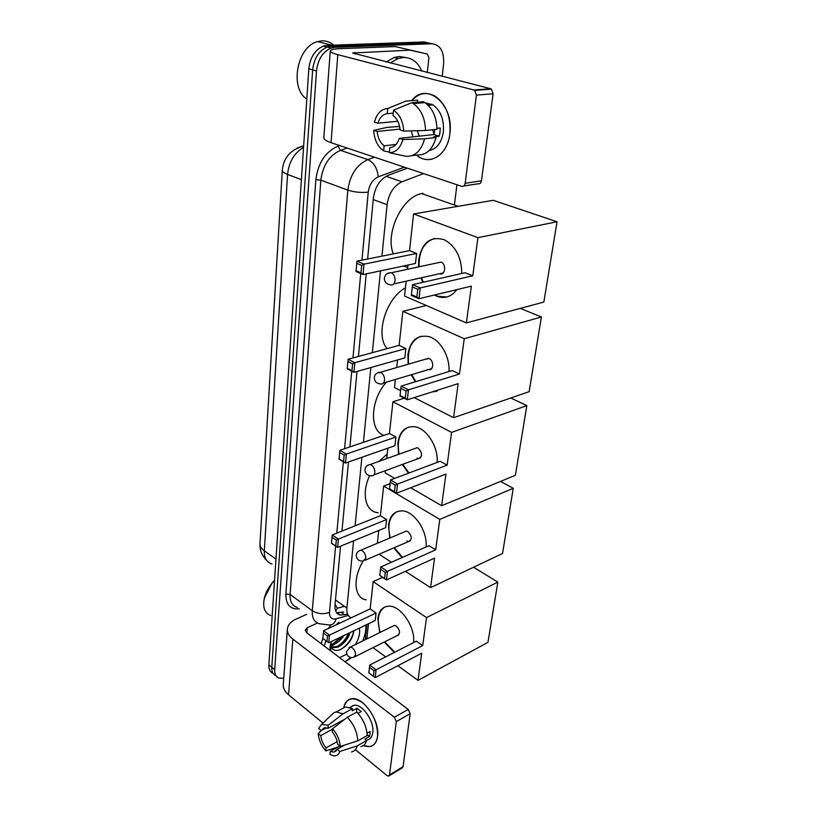 <?xml version="1.0" encoding="UTF-8"?>
<svg xmlns="http://www.w3.org/2000/svg" width="817" height="817" viewBox="0 0 817 817"><rect width="100%" height="100%" fill="white"/><g stroke="black" fill="none" stroke-linecap="round" stroke-linejoin="round"><path stroke-width="1.23" d="M335.052 604.396L337.452 608.185L335.654 611.014M353.577 540.844L346.878 608.103C346.5 613.169 347.95 616.396 351.239 617.785M423.563 173.592L401.995 181.782C393.804 185.725 388.841 193.353 387.095 204.669L381.958 256.15M380.497 270.866L372.338 352.668M370.857 367.527L363.402 442.324M361.911 457.285L355.078 525.842M454.497 204.311L456.938 184.744M273.082 673.341C270.09 672.054 268.691 669.246 268.875 664.905L271.785 667.264C271.591 671.615 272.99 674.423 275.993 675.7C272.99 674.423 271.591 671.615 271.785 667.264L312.645 69.884C314.024 58.354 318.865 50.756 327.178 47.08L330.946 46.365L428.037 42.862L432.356 43.761M268.875 664.905L308.826 68.822C310.174 57.323 315.005 49.745 323.307 46.089L327.076 45.374L424.156 41.953L428.037 42.862L330.946 46.365L327.178 47.08C318.865 50.756 314.024 58.354 312.645 69.884L271.785 667.264L274.716 669.623L316.496 70.956C317.895 59.396 322.746 51.767 331.069 48.08L334.837 47.345L431.938 43.771C440.363 44.782 444.244 51.563 443.6 64.124L442.191 76.359M341.332 636.77L339.423 639.292L341.332 636.77M334.694 644.123L331.008 646.798L334.694 644.123M283.734 678.284L279.169 678.161C275.993 676.966 274.512 674.127 274.716 669.623M366.956 637.954L365.393 638.731M340.546 546.216L334.98 605.203C334.633 610.769 336.42 614.078 340.362 615.119L346.939 614.292M407.377 168.179L388.249 175.298C380.017 179.189 375.064 186.776 373.379 198.051L367.63 259.02M366.23 273.879L358.438 356.457M357.029 371.459L349.911 446.909M348.491 461.983L341.966 531.091M343.743 612.004L336.553 612.658M377.556 736.393C375.932 745.339 371.194 748.403 363.33 745.584L369.989 746.554C374.206 745.615 376.729 742.234 377.556 736.393C377.903 723.76 373.103 712.679 363.146 703.151C352.995 696.125 346.51 697.718 343.702 707.931C344.733 702.487 347.368 699.423 351.616 698.729C362.983 696.268 380.089 720.788 377.556 736.393M366.945 624.474L365.281 639.691M306.671 614.333L295.928 619.184C290.832 621.563 287.993 624.77 287.41 628.804C287.073 632.532 288.891 635.963 292.843 639.108L394.386 717.244L408.234 709.452L306.61 632.705L305.221 630.081L307.304 627.722L317.435 623.044M287.359 629.407L283.305 684.095C282.968 687.996 284.714 691.57 288.554 694.818L323.021 723.086M355.436 749.679L386.992 775.558L388.616 776.119L389.505 774.914L403.077 766.693L402.178 767.898L389.158 775.793M408.234 709.452L410.165 713.731L396.327 721.574L389.505 774.914M396.327 721.574L394.386 717.244M410.165 713.731L403.077 766.693M346.173 661.096L351.637 657.644M344.713 745.033L337.145 749.291L333.918 752.14L330.293 751.385L339.821 746.023M337.207 741.632L326.065 747.841C323.072 744.144 321.285 740.069 320.724 735.627L332.478 729.203M367.047 733.217L370.091 731.501L369.989 734.156L369.509 736.495L364.862 739.13L366.619 740.549C365.597 744.011 363.667 746.033 360.828 746.595M350.054 707.532L353.904 705.326C362.156 703.488 374.574 721.258 372.756 732.583C372.164 736.863 370.326 739.334 367.221 739.988M357.999 713.374L361.247 711.607L356.958 708.237L352.28 710.759L352.495 708.717L343.038 713.813L328.25 725.21L327.944 728.345L344.845 719.164M352.127 706.276L352.321 705.765M341.486 709.115L345.601 706.909L352.495 708.717M356.794 712.107C363.177 718.929 366.649 726.742 367.19 735.535L357.775 740.856L340.311 746.432L337.656 744.236C337.084 739.702 335.276 735.566 332.213 731.848L332.519 728.713L347.327 717.234L356.794 712.107M331.293 715.192L333.969 712.628L336.165 711.954L343.038 713.813M347.327 717.234C353.72 724.138 357.203 732.012 357.775 740.856M321.632 730.357L318.15 733.482L320.724 735.627M326.065 747.841L325.769 750.905L338.361 746.85M325.769 750.905C321.306 745.696 318.763 739.896 318.15 733.482M326.422 727.763L321.183 730.602L318.61 728.468L321.581 724.465L328.25 725.21M332.519 728.713C337.115 733.962 339.709 739.875 340.311 746.432M321.183 730.602L324.574 727.63L327.944 728.345M337.145 749.291L339.79 751.497L357.223 745.89L366.619 740.549M357.223 745.89C356.212 749.373 354.292 751.385 351.473 751.936M339.79 751.497C338.677 754.745 336.594 756.185 333.54 755.807L329.986 754.448L330.293 751.385M367.16 734.626L369.509 736.495M356.958 708.237L356.518 712.25M365.781 625.036C366.251 629.825 365.199 635.146 362.636 640.988M350.718 657.511L345.121 661.78M330.16 645.941L330.977 650.71L330.231 645.675M353.863 630.755C352.689 639.037 348.185 645.328 340.332 649.607C336.543 651.078 333.683 650.587 331.763 648.116L330.477 644.388M346.806 654.151L339.617 657.634M329.966 650.342L331.304 641.58M331.222 647.258L336.839 646.513C342.466 643.704 346.428 639.282 348.726 633.216M331.528 647.789L337.778 647.207C343.957 644.051 348.052 639.17 350.064 632.572M330.487 644.501L333.111 643.725L341.751 636.566M330.589 645.297L334.041 644.419C337.891 642.683 341.149 639.742 343.814 635.575M359.347 628.12C360.297 632.94 358.98 638.414 355.405 644.542M324.226 646.002L325.912 640.742M336.144 624.862L338.83 622.258M321.183 643.714L322.858 638.465M328.209 628.59L331.079 624.842M270.774 615.589C264.463 613.067 262.38 607.011 264.514 597.421C265.944 592.213 268.568 587.341 272.378 582.827L274.532 580.489M264.279 598.371L272.153 582.838L274.553 580.284M335.756 642.305L341.179 636.841M339.321 645.195C343.559 641.835 346.633 637.873 348.553 633.308M341.516 649.055C348.41 644.092 352.505 637.995 353.802 630.785M366.23 599.841C354.241 598.279 352.372 578.456 363.187 561.105M379.701 632.613L377.883 618.367C378.955 610.769 382.489 606.714 388.483 606.194C400.34 604.988 415.69 627.007 413.545 642.601M422.726 645.593L376.065 669.766L375.166 677.599L421.684 653.232L418.018 680.377L487.953 642.336L497.839 582.112L426.515 617.581L422.726 645.593L416.364 641.161L369.713 665.048L376.065 669.766L373.982 670.706L373.338 676.302L375.166 677.599M394.325 652.446L384.215 642.06M426.515 617.581L373.144 581.612L370.142 608.91L376.055 613.036L375.207 620.512L328.74 642.805L326.963 641.539L327.464 636.055L376.055 613.036M368.518 623.718L366.843 638.925M373.012 647.656L385.685 656.868M397.859 665.722L418.018 680.377M497.839 582.112L473.574 567.233M382.622 577.353L373.144 581.612M373.338 676.302L368.835 672.861L369.713 665.048L368.896 672.973M373.982 670.706L369.529 667.387M326.963 641.539L322.848 638.445L323.573 630.765L370.142 608.91M323.573 630.765L329.455 635.136L328.74 642.805M323.338 632.981L327.464 636.055M397.47 635.432C400.514 633.441 400.156 630.336 396.429 626.098L394.376 625.413L392.967 626.108M394.785 652.211L384.684 641.825M380.16 632.389C376.535 619.95 378.087 611.494 384.807 607.011M378.22 512.698C365.659 512.096 361.043 493.836 369.611 475.688M378.914 461.401L387.166 454.109M389.719 538.066L388.514 525.055C389.964 515.496 394.58 510.778 402.352 510.891C414.403 511.279 427.802 531.458 426.055 547.002M435.675 549.851L387.452 571.359L386.461 579.917L434.552 558.154L430.559 587.648L502.547 553.477L513.26 488.3L439.801 519.367L435.675 549.851L428.986 545.715L380.763 566.957L387.452 571.359L385.267 572.39L384.562 578.507L386.461 579.917L379.803 575.485L380.763 566.957L379.803 575.485M402.046 557.582L393.855 547.87M439.801 519.367L383.653 486.095L380.395 515.701L386.594 519.53L385.685 527.629L337.625 547.41L331.467 543.305L332.223 535.002L380.395 515.701M378.771 530.478L377.362 543.264M379.068 554.222L391.435 562.249M405.426 571.338L430.559 587.648M513.26 488.3L500.515 481.438M390.138 483.633L383.653 486.095M384.562 578.507L379.885 575.393M385.267 572.39L380.569 569.296M332.223 535.002L338.401 539.077L386.594 519.53M331.988 537.218L336.328 540.078L338.401 539.077L337.625 547.41L335.777 546.032L336.328 540.078M331.447 543.162L335.777 546.032M406.856 540.977L408.541 541.548C412.289 539.567 412.115 536.258 408 531.612L406.366 531.05L404.425 531.877M402.515 557.368L394.335 547.656M390.199 537.862C387.156 524.759 389.495 515.987 397.205 511.554M384 435.338C369.141 430.978 370.132 400.207 386.41 382.162M398.584 454.354L397.879 442.753C399.779 431.131 405.508 425.82 415.067 426.801C426.913 428.588 438.525 447.175 437.105 462.442M447.144 465.139L397.552 484.042L396.49 493.254L445.929 474.064L441.65 505.713L515.394 475.3L526.842 405.61L451.576 432.387L447.144 465.139L440.149 461.299L390.557 479.947L397.552 484.042L395.275 485.155L394.519 491.732L396.49 493.254L389.515 489.117L390.557 479.947L389.515 489.117M408.52 473.196L402.26 464.485M451.576 432.387L392.926 401.77L389.433 433.49L395.898 437.034L394.917 445.714L345.489 463.035L339.065 459.236L339.872 450.31L389.433 433.49M387.82 448.206L386.676 458.623M385.348 470.704L385.113 472.839L394.672 478.394M410.716 487.729L441.65 505.713M526.842 405.61L510.809 397.991M404.221 398.206L392.926 401.77M394.519 491.732L389.627 488.842M395.275 485.155L390.373 482.275M339.872 450.31L346.316 454.089L395.898 437.034M339.637 452.516L344.161 455.171L346.316 454.089L345.489 463.035L343.569 461.564L344.161 455.171M339.065 458.899L343.569 461.564M416.987 458.194L418.222 458.623C422.675 456.703 422.675 453.21 418.222 448.155L417.048 447.736L414.566 448.625M409.011 473.002L402.761 464.311M399.074 454.181C396.694 440.424 399.819 431.407 408.459 427.117M387.095 348.645C374.932 335.154 385.869 298.174 405.457 287.85M408.163 364.229L407.928 354.466C410.44 340.342 417.487 334.398 429.058 336.655C440.332 339.811 450.075 356.733 448.982 371.521M459.471 374.033L408.449 389.842L407.295 399.799L458.163 383.643L453.558 417.701L529.13 391.68L541.395 316.986L464.24 338.738L459.471 374.033L452.148 370.55L401.116 386.124L408.449 389.842L406.08 391.057L405.263 398.165L407.295 399.799L399.993 396.041L401.116 386.124L399.993 396.041M441.129 389.055L431.764 392.027M415.322 381.794L411.247 374.748M464.24 338.738L402.873 311.297L399.125 345.356L405.875 348.563L404.823 357.887L353.935 372.338L347.225 368.886L348.093 359.276L399.125 345.356M397.522 359.96L396.684 367.558M395.377 379.486L394.488 387.564L400.596 390.689M414.178 397.613L453.558 417.701M541.395 316.986L520.306 308.387M426.341 305.507L402.873 311.297M405.263 398.165L400.136 395.53M406.08 391.057L400.933 388.443M348.093 359.276L354.833 362.697L405.875 348.563M347.858 361.471L352.587 363.871L354.833 362.697L353.935 372.338L351.943 370.755L352.587 363.871M347.235 368.334L351.943 370.755M427.873 369.325L428.547 369.58C433.572 371.245 434.225 360.624 429.191 358.54L425.494 359.214M436.962 391.302L432.264 391.864M415.833 381.641L411.748 374.594M408.663 364.086C407.162 349.584 411.227 340.321 420.878 336.318M407.693 267.455L403.322 266.046M393.304 253.883C384.878 233.437 402.015 196.866 421.674 193.578L423.043 193.312M418.61 266.904L418.743 259.551C422.062 242.394 430.59 235.796 444.315 239.769C455.692 246.121 461.513 257.355 461.779 273.47M472.767 275.778L420.234 287.941L418.988 298.716L471.358 286.154L466.384 322.909L543.856 302.045L557.041 221.775L477.925 237.645L472.767 275.778L465.077 272.725L412.534 284.673L420.234 287.941L417.763 289.259L416.874 296.959L418.988 298.716L411.329 295.407L412.534 284.673L411.329 295.407M456.805 289.647C451.515 296.714 444.969 298.961 437.197 296.397L434.287 295.049M422.838 282.335L420.929 277.882M477.925 237.645L413.576 213.962L409.542 250.635L416.609 253.444L415.475 263.472L363.034 274.553L356.018 271.52L356.947 261.154L409.542 250.635M407.959 265.065L407.489 269.283M406.182 281.171L404.548 296.03L466.384 322.909M557.041 221.775L493.243 200.298L413.576 213.962M416.874 296.959L411.492 294.641M417.763 289.259L412.36 286.961M356.947 261.154L364.004 264.146L416.609 253.444M356.723 263.319L361.665 265.423L364.004 264.146L363.034 274.553L360.981 272.858L361.665 265.423M356.049 270.723L360.981 272.858M439.587 273.695L439.607 273.705C445.153 276.238 446.705 264.136 441.068 262.083L437.32 262.89M446.899 296.98L437.718 296.275L434.807 294.927M423.359 282.212L421.449 277.76M419.131 266.791C418.743 251.432 423.911 241.975 434.634 238.431M449.861 133.722C447.685 155.332 429.252 166.362 416.374 155.077L419.54 157.221C432.173 164.901 447.828 153.371 449.861 133.722C454.354 104.494 426.392 81.077 411.727 100.583C418.876 92.811 426.862 91.484 435.706 96.58C446.307 104.699 451.025 117.076 449.861 133.722M411.339 130.883L412.81 136.878M410.257 50.215L427.301 54.014L428.925 57.476L427.281 72.539M394.979 46.589L340.209 48.663C334.03 48.928 330.722 49.663 330.272 50.879C330.109 52.022 332.621 53.279 337.809 54.657L473.85 90.013L490.557 88.726L352.617 52.982L409.828 50.174M395.408 46.62L427.301 54.014M330.262 51.062L323.838 137.675C323.644 139.299 326.044 140.963 331.038 142.679L461.646 186.317C463.484 186.685 464.648 185.673 465.149 183.294L481.458 180.792C480.958 183.141 479.783 184.142 477.945 183.784L463.719 186M490.557 88.726L491.395 89.114L493.1 93.771L476.413 95.119L465.149 183.294M476.413 95.119L474.687 90.401L473.85 90.013M493.1 93.771L481.458 180.792M430.753 105.056L431.59 104.076L430.753 105.056M434.031 134.131L432.693 129.74M434.838 129.505L433.909 134.55L399.288 138.369C397.379 144.119 394.213 147.213 389.811 147.652L390.863 147.53M396.031 144.456L384.133 145.824C380.14 142.679 377.811 137.889 377.158 131.445L400.054 129.086M419.284 136.163L417.303 130.72M436.962 128.32L440.23 127.983L440.006 132.16L439.28 136.173L433.643 136.807L436.023 137.522C432.653 149.368 426.494 155.169 417.548 154.924L412.136 155.598M425.054 102.728L432.969 104.862C440.72 110.693 444.182 119.67 443.365 131.792C441.599 142.658 436.87 148.898 429.201 150.512M426.208 103.555L428.659 104.607L427.557 104.699M399.625 126.482L387.299 127.36L373.706 130.363L377.158 131.445M417.324 102.227L417.558 100.113L406.018 101.053L387.728 108.498L387.227 113.665L393.222 113.134M423.349 101.727L424.871 102.605C432.571 108.222 436.605 117.117 436.962 129.28L425.514 130.506L403.741 131.088L400.136 129.985C399.482 123.377 397.103 118.506 392.997 115.381L393.508 110.183L411.809 102.687L423.349 101.727M411.809 102.687L413.341 103.575C421.051 109.253 425.106 118.22 425.514 130.506M384.133 145.824L383.643 150.859L389.372 152.105M383.643 150.859L380.671 148.428C376.463 143.843 374.135 137.828 373.706 130.363M397.818 121.263L377.924 123.183L374.472 122.131C376.8 113.502 381.222 108.957 387.728 108.498M393.508 110.183C399.676 114.349 403.087 121.325 403.741 131.088M377.924 123.183C379.721 117.444 382.826 114.268 387.227 113.665M399.288 138.369L402.873 139.493L424.585 138.819L436.023 137.522M424.585 138.819C421.255 150.757 415.128 156.598 406.182 156.343L389.321 152.708L389.811 147.652M402.873 139.493C400.33 148.153 395.806 152.565 389.321 152.708M433.909 134.55L439.28 136.173M428.588 105.24L428.659 104.607M306.794 99.082C289.412 88.277 296.949 46.457 317.629 41.606L322.133 40.85C326.463 40.768 330.313 42.198 333.704 45.139M390.097 63.032L398.175 58.487L403.343 57.507C411.707 57.466 417.885 62.021 421.868 71.161M386.094 62.01L394.162 57.486L399.339 56.506L406.151 57.599M344.406 606.347L337.472 608.195M335.47 599.995L346.878 608.103M373.236 199.562L387.095 204.669M386.114 176.288L401.995 181.782M303.648 146.08C290.689 149.521 283.57 157.589 282.294 170.273C282.171 171.662 283.928 173.061 287.564 174.45L264.32 550.821C261.256 548.575 259.816 546.134 260 543.489L282.284 170.467M297.061 148.143L303.669 145.712M303.556 147.407C294.243 152.902 288.912 161.919 287.564 174.45L301.402 179.628M275.972 559.114L264.32 550.821C264.116 558.031 266.699 562.433 272.051 564.036M308.826 68.822L316.496 70.956M327.076 45.374L334.837 47.345M299.288 608.869C290.219 609.564 285.746 604.621 285.868 594.041L315.852 179.679C318.048 162.869 325.421 151.696 337.972 146.161L339.698 145.569M431.938 43.771L428.037 42.862M335.613 546.073L329.496 612.352C329.384 617.509 331.569 619.654 336.083 618.786C334.888 623.095 332.57 625.148 329.139 624.954L319.427 623.769C314.279 622.299 311.9 617.948 312.288 610.718L290.096 594.449C289.79 601.598 292.231 605.938 297.408 607.48M329.496 612.352C323.43 614.537 317.69 613.996 312.288 610.718L347.848 190.116C350.003 174.909 356.672 164.738 367.864 159.611L340.495 150.369C329.363 155.312 322.817 165.248 320.846 180.169L290.096 594.449L285.868 594.041M404.364 167.179L378.24 176.86C377.331 168.241 373.88 162.491 367.864 159.611L374.564 157.221M347.174 148.071L340.495 150.369L337.972 146.161M378.24 176.86C372.695 179.464 369.355 184.56 368.242 192.128C361.216 192.863 354.415 192.199 347.848 190.116L320.846 180.169L315.852 179.679M336.083 618.786L348.287 615.436M368.242 192.128L361.972 260.153M360.736 273.562L352.954 357.948M351.739 371.204L344.59 448.707M343.385 461.799L336.798 533.164M341.516 612.607L344.713 614.895M292.843 639.108L288.554 694.818M307.304 627.722L306.865 632.899M349.012 647.615L350.289 647.054L352.331 647.81C354.517 649.719 355.589 652.099 355.528 654.948L353.495 657.409C349.227 657.961 346.878 656.102 346.459 651.823M359.02 550.883L360.777 550.249L362.401 550.852C364.709 552.68 365.822 555.131 365.75 558.205L363.085 561.095C358.867 561.299 356.59 559.339 356.253 555.223M367.916 465.19L370.162 464.536L371.327 464.985C373.726 466.711 374.891 469.224 374.799 472.512C374.431 474.881 373.328 475.974 371.48 475.79C367.374 475.678 365.189 473.635 364.933 469.683M377.525 372.909L380.926 372.532C383.449 374.155 384.654 376.729 384.552 380.252C384.061 383.142 382.693 384.378 380.446 383.949C376.494 383.51 374.441 381.386 374.278 377.597M387.952 273.235L391.353 272.745C393.957 274.267 395.203 276.892 395.081 280.629C394.427 284.163 392.752 285.542 390.066 284.776C386.349 284.02 384.439 281.824 384.358 278.188M337.809 54.657L331.038 142.679M355.027 52.441L354.895 54.034M259.98 543.918C259.735 550.229 261.951 555.703 266.608 560.339M323.307 46.089L331.069 48.08M337.155 612.821L340.362 615.119M333.918 752.14L336.226 750.843M349.89 707.471L353.904 705.326M336.165 711.954L345.601 706.909M321.581 724.465L333.969 712.628M330.129 646.165L329.925 648.085M264.657 596.757L264.514 597.421M398.849 634.738L354.854 656.735M394.376 625.413L350.289 647.054L346.479 651.588M410.451 540.731L364.964 560.288M406.366 531.05L360.777 550.249C358.214 550.872 356.712 552.466 356.273 555.009M420.673 457.724L373.9 474.902M417.048 447.736L370.162 464.536C367.201 464.996 365.465 466.65 364.954 469.489M431.611 368.661L383.469 383.04M428.598 358.316L380.334 372.286C376.923 372.511 374.911 374.227 374.288 377.434M458.092 206.323L421.674 193.578M443.304 272.878L393.743 283.959M441.068 262.083L391.353 272.745C387.462 272.653 385.134 274.42 384.368 278.056M437.718 296.275L437.197 296.397M491.395 89.114L474.687 90.401M428.149 105.281L432.969 104.862M413.341 103.575L424.871 102.605M398.175 58.487L394.162 57.486M331.855 45.211L317.629 41.606"/></g></svg>
